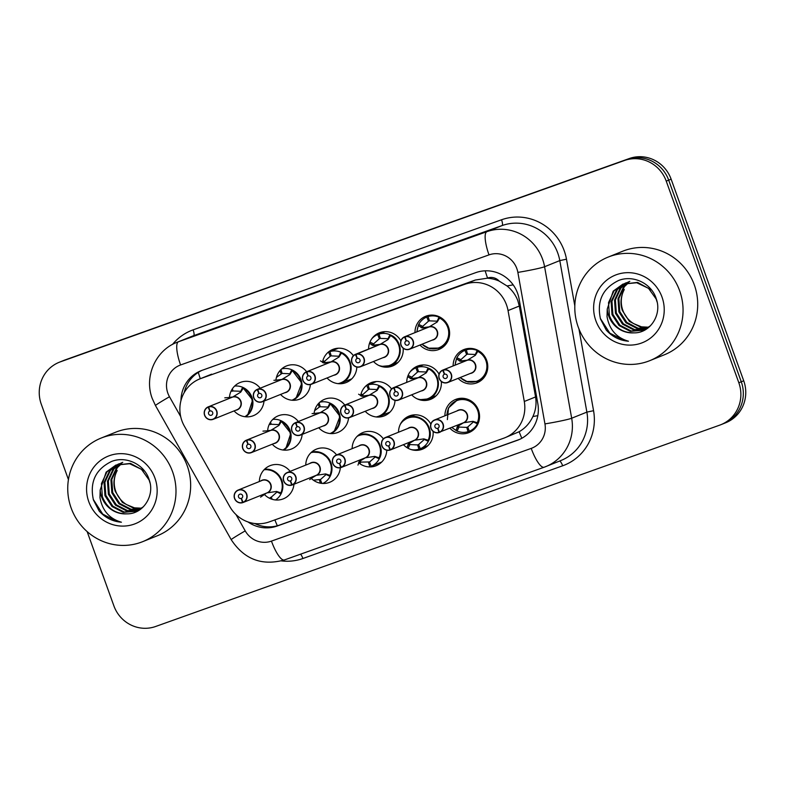 <?xml version="1.0" encoding="UTF-8"?>
<svg xmlns="http://www.w3.org/2000/svg" width="785" height="785" viewBox="0 0 785 785"><rect width="100%" height="100%" fill="white"/><g stroke="black" fill="none" stroke-linecap="round" stroke-linejoin="round"><path stroke-width="1.18" d="M433.104 431.377A17.859 17.231 68.1 0 1 422.516 449.157A17.859 17.231 68.1 0 1 403.451 444.683M386.779 450.227A17.859 17.231 68.1 0 1 376.133 465.711A17.859 17.231 68.1 0 1 358.598 462.708M340.337 467.752A17.859 17.231 68.1 0 1 329.749 482.275A17.859 17.231 68.1 0 1 311.115 478.251M293.953 484.276A17.859 17.231 68.1 0 1 283.365 498.828A17.859 17.231 68.1 0 1 264.319 494.373M444.918 415.785A17.859 17.231 68.1 0 1 455.565 399.467A17.859 17.231 68.1 0 1 478.467 410.241A17.859 17.231 68.1 0 1 468.9 432.604A17.859 17.231 68.1 0 1 449.913 428.217M441.317 381.51A17.859 17.231 68.1 0 1 430.739 399.29A17.859 17.231 68.1 0 1 411.664 394.816M395.002 400.37A17.859 17.231 68.1 0 1 384.356 415.854A17.859 17.231 68.1 0 1 365.202 411.281M348.56 417.885A17.859 17.231 68.1 0 1 337.972 432.407A17.859 17.231 68.1 0 1 318.73 427.746M302.176 434.409A17.859 17.231 68.1 0 1 291.588 448.961A17.859 17.231 68.1 0 1 272.267 444.212M453.131 365.918A17.859 17.231 68.1 0 1 463.788 349.6A17.859 17.231 68.1 0 1 486.69 360.374A17.859 17.231 68.1 0 1 477.123 382.737A17.859 17.231 68.1 0 1 458.136 378.35M403.156 348.206A17.859 17.231 68.1 0 1 392.578 365.987A17.859 17.231 68.1 0 1 373.503 361.502M356.832 367.056A17.859 17.231 68.1 0 1 346.195 382.54A17.859 17.231 68.1 0 1 327.031 377.968M310.389 384.581A17.859 17.231 68.1 0 1 299.811 399.094A17.859 17.231 68.1 0 1 280.569 394.433M264.005 401.106A17.859 17.231 68.1 0 1 253.418 415.658A17.859 17.231 68.1 0 1 234.097 410.908M414.971 332.614A17.859 17.231 68.1 0 1 425.627 316.296A17.859 17.231 68.1 0 1 448.529 327.07A17.859 17.231 68.1 0 1 438.962 349.433A17.859 17.231 68.1 0 1 419.975 345.037M504.853 437.775A33.49 32.313 -111.9 0 0 524.292 401.478L508.042 310.575A33.49 32.313 -111.9 0 0 506.531 304.943A33.49 32.313 -111.9 0 0 464.749 284.298L201.009 378.439A33.49 32.313 -111.9 0 0 199.851 378.88A33.49 32.313 -111.9 0 0 184.347 426.118L229.799 506.6A33.49 32.313 -111.9 0 0 269.147 521.937L503.695 438.216A33.49 32.313 -111.9 0 0 504.853 437.775L519.16 431.721C525.243 428.198 529.816 423.135 532.878 416.541C535.782 410.3 536.675 403.765 535.566 396.945L519.307 306.042L517.747 300.429C515.46 294.66 511.889 289.842 507.022 285.956L499.211 281.118A11.167 10.774 -111.9 0 0 487.563 278.047A33.49 8.772 -109.6 0 1 485.199 270.825M487.563 278.047L487.024 278.233A33.49 32.313 68.1 0 1 499.211 281.118M487.024 278.233L475.357 280.029L199.851 378.88M398.525 432.221A17.859 17.231 68.1 0 1 409.181 416.021A17.859 17.231 68.1 0 1 430.828 424.047M352.141 448.657A17.859 17.231 68.1 0 1 362.798 432.584A17.859 17.231 68.1 0 1 383.345 438.864M305.757 465.083A17.859 17.231 68.1 0 1 316.414 449.138A17.859 17.231 68.1 0 1 336.588 454.917M259.374 481.519A17.859 17.231 68.1 0 1 270.03 465.691A17.859 17.231 68.1 0 1 290.126 471.373M406.748 382.354A17.859 17.231 68.1 0 1 417.404 366.163A17.859 17.231 68.1 0 1 439.05 374.18M360.639 395.689A17.859 17.231 68.1 0 1 371.02 382.717A17.859 17.231 68.1 0 1 391.568 389.007M314.049 413.774A17.859 17.231 68.1 0 1 324.637 399.271A17.859 17.231 68.1 0 1 344.801 405.05M267.626 430.965A17.859 17.231 68.1 0 1 278.253 415.824A17.859 17.231 68.1 0 1 298.349 421.516M368.587 349.05A17.859 17.231 68.1 0 1 379.243 332.85A17.859 17.231 68.1 0 1 400.89 340.876M322.478 362.376A17.859 17.231 68.1 0 1 332.86 349.403A17.859 17.231 68.1 0 1 353.407 355.693M275.888 380.46A17.859 17.231 68.1 0 1 286.466 365.967A17.859 17.231 68.1 0 1 306.641 371.737M229.456 397.661A17.859 17.231 68.1 0 1 240.082 382.521A17.859 17.231 68.1 0 1 260.188 388.202M68.432 479.606L41.281 404.206A33.49 32.313 68.1 0 1 59.218 362.277L61.662 361.286A33.49 32.313 68.1 0 1 62.82 360.845L626.901 159.502A33.49 32.313 68.1 0 1 668.683 180.148L741.275 381.785A33.49 32.313 68.1 0 1 723.338 423.714L725.782 422.722A33.49 32.313 68.1 0 0 743.719 380.794L671.126 179.166A33.49 32.313 68.1 0 0 629.344 158.521L65.263 359.864A33.49 32.313 68.1 0 0 64.105 360.305L61.662 361.286A33.49 32.313 68.1 0 1 62.82 360.845L626.901 159.502A33.49 32.313 68.1 0 1 668.683 180.148L741.275 381.785A33.49 32.313 68.1 0 1 723.338 423.714A33.49 32.313 68.1 0 1 722.18 424.155M247.962 521.927A33.49 32.313 -111.9 0 0 277.144 526.048L517.217 440.356A33.49 32.313 -111.9 0 0 518.375 439.914A33.49 32.313 -111.9 0 0 537.813 403.618L519.091 298.899A33.49 32.313 -111.9 0 0 517.59 293.266A33.49 32.313 -111.9 0 0 475.808 272.621L202.098 370.324A33.49 32.313 -111.9 0 0 200.94 370.755A33.49 32.313 -111.9 0 0 180.962 400.576M59.218 362.277A33.49 32.313 68.1 0 1 60.376 361.836L624.458 160.493A33.49 32.313 68.1 0 1 666.239 181.129L738.832 382.766A33.49 32.313 68.1 0 1 720.895 424.695A33.49 32.313 68.1 0 1 719.737 425.136L155.656 626.479A33.49 32.313 68.1 0 1 113.874 605.834L87.155 531.612M184.239 392.549A33.49 32.313 68.1 0 1 202.167 370.294M519.591 439.394L279.588 525.057A33.49 32.313 68.1 0 1 254.752 523.516M437.52 321.477L437.166 321.183A1.119 1.079 -111.9 0 0 437.196 321.114L439.021 317.189L439.61 318.082L437.176 322.017L428.953 327.011A6.702 6.466 -111.9 0 1 437.019 331.231A6.702 6.466 -111.9 0 1 433.438 339.62L433.202 339.709M433.438 339.62L409.593 349.217C405.806 350.375 402.94 349.031 401.007 345.174C399.977 341.406 401.164 338.61 404.569 336.804L404.599 337.03A6.476 6.251 -111.9 0 0 401.155 345.125A6.476 6.251 -111.9 0 0 409.24 349.119A6.476 6.251 -111.9 0 0 412.93 340.925A6.476 6.251 -111.9 0 0 405.109 336.843L405.099 336.608A6.702 6.466 68.1 0 1 413.185 340.827A6.702 6.466 68.1 0 1 409.593 349.217A6.702 6.466 68.1 0 1 401.007 345.174A6.702 6.466 68.1 0 1 404.569 336.804L428.404 327.217L422.242 327.993L418.444 325.647L418.748 324.421L422.654 326.305A1.119 1.079 -111.9 0 0 422.732 326.334L423.233 327.6L429.375 326.815M405.099 336.608L428.934 327.021M406.198 340.955L406.375 340.886A2.237 2.159 68.1 0 1 409.073 342.299A2.237 2.159 68.1 0 1 407.876 345.096A2.237 2.159 68.1 0 1 405.011 343.751A2.237 2.159 68.1 0 1 406.198 340.955L404.599 337.03M439.021 317.189C452.651 322.135 452.474 344.252 438.776 348.285A16.74 16.161 -111.9 0 0 439.355 348.069A16.74 16.161 -111.9 0 0 448.323 327.1A16.74 16.161 -111.9 0 0 428.1 316.561L431.76 315.089M418.493 324.892A16.74 16.161 -111.9 0 1 426.775 317.032L428.473 321.193L429.424 320.78M428.139 327.335L429.13 326.913M437.166 321.183L429.444 320.849L428.1 316.561M444.104 346.156L438.776 348.285L429.817 348.756L421.879 344.272M428.473 321.193L422.732 326.334M426.775 317.032L431.603 315.089M417.08 331.77A16.318 15.749 68.2 0 1 418.444 325.647L418.748 324.421M422.065 344.193A16.318 15.749 68.2 0 0 446.008 342.064A16.318 15.749 68.2 0 0 439.61 318.082L439.443 318.416M405.109 336.843L406.375 340.896M422.242 327.993L423.213 327.6A2.237 2.159 68.1 0 1 421.947 327.414L418.65 325.834M475.681 354.781L475.327 354.486A1.119 1.079 -111.9 0 0 475.367 354.418L477.192 350.493L477.78 351.395L475.337 355.32L467.124 360.315M471.363 373.022L447.764 382.521C443.967 383.688 441.101 382.344 439.168 378.488C438.148 374.71 439.335 371.913 442.73 370.108L442.76 370.334A6.476 6.251 -111.9 0 0 439.325 378.429A6.476 6.251 -111.9 0 0 447.401 382.423A6.476 6.251 -111.9 0 0 451.09 374.229A6.476 6.251 -111.9 0 0 443.27 370.157L443.26 369.921A6.702 6.466 68.1 0 1 451.346 374.141A6.702 6.466 68.1 0 1 447.764 382.521A6.702 6.466 68.1 0 1 439.178 378.488A6.702 6.466 68.1 0 1 442.73 370.108L466.594 360.511L460.402 361.306L456.605 358.951L456.909 357.734L460.824 359.608A1.119 1.079 -111.9 0 0 460.893 359.638L461.403 360.904L467.536 360.129M471.599 372.934A6.702 6.466 -111.9 0 0 475.19 364.544A6.702 6.466 -111.9 0 0 467.095 360.325L443.26 369.921M444.359 374.268L444.536 374.2A2.237 2.159 68.1 0 1 447.234 375.603A2.237 2.159 68.1 0 1 446.037 378.399A2.237 2.159 68.1 0 1 443.182 377.055A2.237 2.159 68.1 0 1 444.359 374.268L442.76 370.334M477.192 350.493C490.811 355.438 490.645 377.556 476.946 381.598A16.74 16.161 -111.9 0 0 477.525 381.373A16.74 16.161 -111.9 0 0 486.484 360.413A16.74 16.161 -111.9 0 0 466.27 349.865L469.921 348.393M456.664 358.195A16.74 16.161 -111.9 0 1 464.946 350.346L466.643 354.506L467.595 354.084M466.31 360.649L467.291 360.227M475.327 354.486L467.615 354.153L466.27 349.865M482.275 379.459L476.946 381.598L467.978 382.069L460.039 377.585M466.643 354.506L460.893 359.638M464.946 350.346L469.773 348.403M455.241 365.074A16.318 15.749 68.2 0 1 456.605 358.951L456.909 357.734M460.236 377.507A16.318 15.749 68.2 0 0 484.168 375.377A16.318 15.749 68.2 0 0 477.78 351.395L477.604 351.729M443.27 370.157L444.536 374.2M460.402 361.306L461.384 360.914A2.237 2.159 68.1 0 1 460.108 360.727L456.821 359.147M463.847 422.585L458.587 425.784L458.989 427.06A1.119 1.079 -111.9 0 0 458.96 427.128L457.135 431.053L456.134 430.317L457.586 426.186L462.905 422.958M463.435 422.772L472.933 421.339L477.3 422.762L477.417 423.822L473.502 421.938A1.119 1.079 -111.9 0 0 473.433 421.908L473.522 421.525M439.571 432.378L439.433 432.192A6.476 6.251 -111.9 0 0 442.868 424.096A6.476 6.251 -111.9 0 0 434.792 420.103A6.476 6.251 -111.9 0 0 431.102 428.296A6.476 6.251 -111.9 0 0 438.923 432.378L463.415 422.781A6.702 6.466 -111.9 0 0 466.967 414.411A6.702 6.466 -111.9 0 0 458.381 410.369A6.692 6.457 68 0 1 458.607 410.28L434.537 419.965A6.702 6.466 68.1 0 1 443.132 423.998A6.702 6.466 68.1 0 1 439.571 432.378M438.923 432.378L437.657 428.325A2.237 2.159 68.1 0 1 434.959 426.922A2.237 2.159 68.1 0 1 436.156 424.126A2.237 2.159 68.1 0 1 439.021 425.47A2.237 2.159 68.1 0 1 437.834 428.267L439.433 432.192M473.433 421.908L467.683 427.05L469.381 431.21A16.74 16.161 -111.9 0 0 478.271 410.28A16.74 16.161 -111.9 0 0 457.38 399.957A16.74 16.161 -111.9 0 0 456.801 400.173A16.74 16.161 -111.9 0 0 456.399 400.34M456.693 430.877A16.74 16.161 -111.9 0 0 468.056 431.681L469.361 431.151M468.056 431.681L466.722 427.423L468.076 426.873M458.989 427.06L466.712 427.393M447.371 419.612L448.48 407.984L457.38 399.957C470.509 394.423 484.777 411.311 477.417 423.822M469.381 431.21L474.052 429.326M457.135 431.053L456.134 430.317A16.318 15.749 68 0 1 452.023 427.364M476.956 422.624L477.3 422.762A16.318 15.749 68 0 0 466.349 400.036A16.318 15.749 68 0 0 447.008 414.941M439.041 432.564L439.041 432.564A6.702 6.466 68.1 0 1 430.955 428.345A6.702 6.466 68.1 0 1 434.537 419.965C431.171 421.643 429.974 424.44 430.945 428.355C432.545 431.907 435.243 433.31 439.041 432.564M457.586 426.186L458.587 425.784M578.202 326.992A55.813 53.861 68.1 0 1 608.09 257.117A55.813 53.861 68.1 0 1 679.653 290.784A55.813 53.861 68.1 0 1 649.764 360.668A55.813 53.861 68.1 0 1 578.202 326.992M608.09 257.117L622.75 251.21A55.813 53.861 68.1 0 1 694.313 284.886A55.813 53.861 68.1 0 1 664.424 354.761L649.764 360.668M625.105 283.346L617.51 289.42L611.957 301.224L612.869 314.304L619.924 325.196L631.16 331.005L643.906 330.053M624.664 283.483L616.647 289.773L611.093 301.568L612.006 314.657L619.071 325.539L630.306 331.349L643.474 330.23L650.5 325.736M657.153 302.186L656.152 298.977L648.518 288.321L636.704 282.737L622.917 284.111L613.203 291.156L607.237 309.074A25.238 24.355 68.1 0 0 608.709 315.982A25.238 24.355 68.1 0 0 633.937 332.85C650.166 333.311 662.059 314.687 656.329 299.016C651.766 283.444 633.171 274.573 618.6 280.49C602.635 288.291 596.6 301.126 600.496 318.995L606.265 330.092C612.31 336.794 619.718 340.513 628.471 341.22C616.48 337.776 609.337 329.563 607.031 316.6L607.237 309.074M626.921 282.875L620.955 288.036L615.401 299.841L616.313 312.921L623.378 323.812L634.614 329.622L645.584 329.249M626.469 282.983L620.091 288.38L614.537 300.184L615.46 313.264L622.515 324.156L633.75 329.965L645.172 329.464M628.795 282.551L624.409 286.653L618.855 298.447L619.767 311.527L626.822 322.419L638.058 328.228L647.213 328.307M628.324 282.62L623.545 286.996L617.991 298.8L618.904 311.88L625.959 322.772L637.194 328.581L646.811 328.552M648.773 327.208L641.512 326.845L633.681 323.636A25.238 24.355 68.1 0 1 622.829 310.301A25.238 24.355 68.1 0 1 624.281 289.537C620.699 296.387 620.052 303.373 622.348 310.487L629.413 321.379L640.648 327.188L648.39 327.492M651.638 290.087L637.567 282.394L622.917 284.111M623.349 283.944L614.056 290.813L608.512 302.617L609.425 315.698C614.135 327.178 622.309 332.899 633.937 332.85M626.361 282.718L625.086 283.277M629.806 281.334L628.53 281.893M628.108 282.09L626.872 282.747M662.01 297.083A36.395 35.119 68.1 0 1 641.257 343.133A36.395 35.119 68.1 0 1 595.844 320.692A36.395 35.119 68.1 0 1 616.598 274.642A36.395 35.119 68.1 0 1 662.01 297.083M600.309 318.376L609.798 333.134L624.536 340.67L628.471 341.22M71.141 507.983A55.813 53.861 68.1 0 1 101.029 438.108A55.813 53.861 68.1 0 1 172.592 471.775A55.813 53.861 68.1 0 1 142.703 541.65A55.813 53.861 68.1 0 1 71.141 507.983M101.029 438.108L115.689 432.201A55.813 53.861 68.1 0 1 187.252 465.868A55.813 53.861 68.1 0 1 157.363 535.753L142.703 541.65M118.044 464.337L110.44 470.411L104.896 482.216L105.808 495.296L112.863 506.188L124.099 511.997L136.845 511.045M117.603 464.475L109.586 470.764L104.032 482.559L104.945 495.649L112 506.531L123.235 512.34L136.413 511.221L143.439 506.727M150.092 483.177L149.091 479.969L141.457 469.312L129.643 463.729L115.846 465.103L106.132 472.148L100.176 490.066A25.238 24.355 68.1 0 0 101.648 496.974A25.238 24.355 68.1 0 0 126.876 513.841C143.106 514.303 154.998 495.678 149.268 480.008C144.705 464.435 126.1 455.565 111.529 461.482C95.574 469.283 89.539 482.108 93.425 499.986L99.195 511.084C105.249 517.786 112.647 521.505 121.41 522.211C109.419 518.757 102.266 510.554 99.97 497.582L100.176 490.066M119.86 463.866L113.894 469.028L108.34 480.832L109.252 493.912L116.308 504.804L127.543 510.613L138.523 510.24M119.398 463.974L113.03 469.371L107.476 481.176L108.389 494.256L115.454 505.147L126.689 510.957L138.111 510.456M121.734 463.542L117.338 467.634L111.784 479.439L112.697 492.519L119.762 503.411L130.997 509.22L140.142 509.298M121.263 463.611L116.474 467.988L110.921 479.792L111.843 492.872L118.898 503.754L130.133 509.563L139.75 509.543M141.712 508.199L134.441 507.836L126.611 504.627A25.238 24.355 68.1 0 1 115.758 491.292A25.238 24.355 68.1 0 1 117.21 470.529C113.629 477.378 112.991 484.365 115.287 491.479L122.342 502.371L133.578 508.18L141.32 508.484M144.568 471.078L130.506 463.385L115.846 465.103M116.278 464.926L106.996 471.805L101.442 483.599L102.354 496.689C107.064 508.17 115.238 513.89 126.876 513.841M119.3 463.709L118.015 464.269M122.745 462.326L121.469 462.885M121.047 463.081L119.811 463.739M154.939 478.075A36.395 35.119 68.1 0 1 134.196 524.125A36.395 35.119 68.1 0 1 88.784 501.684A36.395 35.119 68.1 0 1 109.537 455.634A36.395 35.119 68.1 0 1 154.939 478.075M93.248 499.368L102.737 514.116L117.475 521.662L121.41 522.211M388.408 339.002L388.065 338.708A1.119 1.079 -111.9 0 0 388.094 338.639L389.919 334.714L390.508 335.617L388.075 339.542L379.852 344.536M379.037 344.86L373.13 345.528L369.549 343.359L372.846 344.939L372.11 345.233M355.998 354.143A6.702 6.466 68.1 0 1 364.083 358.352A6.702 6.466 68.1 0 1 360.492 366.742A6.702 6.466 68.1 0 1 351.906 362.699A6.702 6.466 68.1 0 1 355.458 354.329L355.487 354.555A6.476 6.251 -111.9 0 0 352.053 362.65A6.476 6.251 -111.9 0 0 360.129 366.644A6.476 6.251 -111.9 0 0 363.828 358.451A6.476 6.251 -111.9 0 0 356.007 354.369L379.832 344.546A6.702 6.466 -111.9 0 1 387.918 348.766A6.702 6.466 -111.9 0 1 384.336 357.146L384.1 357.234M357.096 358.48L357.273 358.411A2.237 2.159 68.1 0 1 359.972 359.824A2.237 2.159 68.1 0 1 358.774 362.621A2.237 2.159 68.1 0 1 355.909 361.277A2.237 2.159 68.1 0 1 357.096 358.48L355.487 354.555M389.919 334.714C403.539 339.66 403.372 361.777 389.674 365.81A16.74 16.161 -111.9 0 0 390.253 365.594A16.74 16.161 -111.9 0 0 399.222 344.625A16.74 16.161 -111.9 0 0 378.998 334.086L385.052 331.653M371.756 338.806A16.74 16.161 -111.9 0 1 377.673 334.557L379.361 338.698L380.323 338.306M379.302 344.743L380.018 344.438M388.065 338.708L380.342 338.374L378.998 334.086M397.946 362.493L389.674 365.81L381.167 366.389M379.371 338.708L373.621 343.859L374.131 345.125L380.264 344.34M377.673 334.557L384.895 331.653M378.743 365.417A16.318 15.749 68.2 0 0 398.486 356.567A16.318 15.749 68.2 0 0 390.508 335.617L390.341 335.941M384.336 357.146L360.492 366.742C356.704 367.9 353.839 366.556 351.896 362.699C350.875 358.931 352.063 356.135 355.458 354.329L379.302 344.733M356.007 354.369L357.273 358.421M374.131 345.125L374.111 345.125A2.237 2.159 68.1 0 1 372.846 344.939L373.552 343.83A1.119 1.079 -111.9 0 0 373.621 343.859M339.306 356.527L338.963 356.233A1.119 1.079 -111.9 0 0 338.992 356.164L340.818 352.239L341.406 353.142L338.973 357.067L330.75 362.062A6.702 6.466 -111.9 0 1 338.816 366.291A6.702 6.466 -111.9 0 1 335.224 374.671L334.999 374.759M335.224 374.671L311.39 384.267C307.592 385.435 304.727 384.091 302.794 380.234C301.774 376.457 302.961 373.66 306.356 371.854L306.385 372.08A6.476 6.251 -111.9 0 0 302.951 380.175A6.476 6.251 -111.9 0 0 311.027 384.169A6.476 6.251 -111.9 0 0 314.716 375.976A6.476 6.251 -111.9 0 0 306.906 371.904L306.886 371.668A6.702 6.466 68.1 0 1 314.981 375.878A6.702 6.466 68.1 0 1 311.39 384.267A6.702 6.466 68.1 0 1 302.804 380.225A6.702 6.466 68.1 0 1 306.356 371.854L330.2 362.268L324.028 363.053L320.447 360.894M306.886 371.668L330.73 362.071M306.906 371.904L308.171 375.946A2.237 2.159 68.1 0 1 310.86 377.349A2.237 2.159 68.1 0 1 309.673 380.146A2.237 2.159 68.1 0 1 306.807 378.802A2.237 2.159 68.1 0 1 307.995 376.015L308.171 375.936M340.818 352.239C354.437 357.185 354.271 379.302 340.572 383.335A16.74 16.161 -111.9 0 0 341.151 383.119A16.74 16.161 -111.9 0 0 350.12 362.16A16.74 16.161 -111.9 0 0 329.896 351.611L338.335 348.216M328.572 352.082L330.269 356.233L331.221 355.831L329.896 351.611M330.22 362.248L330.917 361.973M338.963 356.233L331.231 355.87M351.778 378.841L340.572 383.335M330.269 356.233L324.519 361.385L325.029 362.65L331.162 361.875M338.021 383.639A16.318 15.749 68.2 0 0 350.424 369.902A16.318 15.749 68.2 0 0 341.406 353.142L341.239 353.466M307.995 376.015L306.385 372.08M325.029 362.65L325.01 362.66A2.237 2.159 68.1 0 1 323.744 362.474L322.566 361.905M290.205 374.052L289.851 373.758A1.119 1.079 -111.9 0 0 289.891 373.689L291.716 369.764L292.305 370.667L289.861 374.592L281.638 379.597A6.702 6.466 -111.9 0 1 289.714 383.816A6.702 6.466 -111.9 0 1 286.123 392.206L285.897 392.294M286.123 392.206L262.288 401.792C258.491 402.96 255.625 401.616 253.692 397.76C252.672 393.982 253.859 391.195 257.254 389.38L257.284 389.615A6.476 6.251 -111.9 0 0 253.849 397.701A6.476 6.251 -111.9 0 0 261.925 401.694A6.476 6.251 -111.9 0 0 265.615 393.501A6.476 6.251 -111.9 0 0 257.794 389.429L257.784 389.193A6.702 6.466 68.1 0 1 265.87 393.413A6.702 6.466 68.1 0 1 262.288 401.792A6.702 6.466 68.1 0 1 253.702 397.76A6.702 6.466 68.1 0 1 257.254 389.38L281.118 379.783L273.906 380.293M257.784 389.193L281.619 379.597M258.893 393.54L259.06 393.471A2.237 2.159 68.1 0 1 261.758 394.884A2.237 2.159 68.1 0 1 260.561 397.671A2.237 2.159 68.1 0 1 257.706 396.327A2.237 2.159 68.1 0 1 258.893 393.54L257.284 389.615M292.864 400.291A16.74 16.161 -111.9 0 0 301.018 379.685A16.74 16.161 -111.9 0 0 281.707 368.891M276.448 377.359L282.119 373.356M281.118 379.783L281.815 379.498M289.851 373.758L282.139 373.424L280.942 369.607M291.716 369.764L301.842 383.011L295.945 398.368M281.158 373.748L279.921 370.716M291.971 400.232A16.318 15.749 68.2 0 0 301.42 385.788A16.318 15.749 68.2 0 0 292.305 370.667L292.128 371.001M275.927 380.175L282.06 379.4M257.794 389.429L259.07 393.471M241.103 391.578L240.75 391.283A1.119 1.079 -111.9 0 0 240.789 391.224L242.614 387.29L243.203 388.192L240.76 392.117L232.546 397.112M236.785 409.819L213.186 419.318C209.389 420.485 206.524 419.141 204.591 415.285C203.56 411.507 204.748 408.72 208.153 406.905L208.182 407.14A6.476 6.251 -111.9 0 0 204.748 415.236A6.476 6.251 -111.9 0 0 212.823 419.219A6.476 6.251 -111.9 0 0 216.513 411.026A6.476 6.251 -111.9 0 0 208.692 406.954L208.682 406.718A6.702 6.466 68.1 0 1 216.768 410.938A6.702 6.466 68.1 0 1 213.186 419.318A6.702 6.466 68.1 0 1 204.6 415.285A6.702 6.466 68.1 0 1 208.153 406.905L231.997 397.318L224.804 397.818M237.021 409.731A6.702 6.466 -111.9 0 0 240.612 401.341A6.702 6.466 -111.9 0 0 232.517 397.122L208.682 406.718M209.781 411.065L209.958 410.997A2.237 2.159 68.1 0 1 212.656 412.41A2.237 2.159 68.1 0 1 211.459 415.206A2.237 2.159 68.1 0 1 208.604 413.852A2.237 2.159 68.1 0 1 209.781 411.065L208.182 407.14M245.607 416.786A16.74 16.161 -111.9 0 0 251.907 397.21A16.74 16.161 -111.9 0 0 234.656 386.063M232.046 391.273L233.008 390.891M231.997 397.318L232.713 397.024M240.75 391.283L233.037 390.959L232.37 388.83M242.614 387.29L252.652 399.997L247.648 415.206M244.891 416.707A16.318 15.749 68.2 0 0 252.289 402.146A16.318 15.749 68.2 0 0 243.203 388.192L243.026 388.526M229.475 397.396L232.017 397.063M208.692 406.954L209.958 410.997M407.866 444.565L408.602 444.271L407.072 447.568L408.485 443.711L413.803 440.493M414.333 440.297L423.831 438.864L428.198 440.287L428.306 441.347L424.4 439.463A1.119 1.079 -111.9 0 0 424.322 439.433L424.42 439.05M390.469 449.903L414.303 440.307A6.702 6.466 -111.9 0 0 417.865 431.936A6.702 6.466 -111.9 0 0 409.279 427.894L385.435 437.49C382.069 439.168 380.872 441.965 381.844 445.88C383.443 449.432 386.141 450.835 389.939 450.09L389.939 450.09A6.702 6.466 68.1 0 1 381.853 445.88A6.702 6.466 68.1 0 1 385.435 437.49A6.702 6.466 68.1 0 1 394.021 441.533A6.702 6.466 68.1 0 1 390.469 449.903L390.331 449.717A6.476 6.251 -111.9 0 0 393.766 441.621A6.476 6.251 -111.9 0 0 385.69 437.637A6.476 6.251 -111.9 0 0 382.001 445.821A6.476 6.251 -111.9 0 0 389.821 449.903L390.439 449.893M389.821 449.903L388.555 445.851A2.237 2.159 68.1 0 1 385.857 444.447A2.237 2.159 68.1 0 1 387.054 441.651A2.237 2.159 68.1 0 1 389.909 442.995A2.237 2.159 68.1 0 1 388.732 445.792L390.331 449.717M424.322 439.433L418.582 444.575L420.279 448.735A16.74 16.161 -111.9 0 0 429.169 427.805A16.74 16.161 -111.9 0 0 408.278 417.483A16.74 16.161 -111.9 0 0 407.7 417.698A16.74 16.161 -111.9 0 0 407.287 417.875M411.134 449.57A16.74 16.161 -111.9 0 0 418.945 449.206L420.26 448.686M418.945 449.206L417.62 444.948L418.974 444.398M414.745 440.11L409.485 443.309L409.888 444.585L417.61 444.918M414.833 414.823L408.278 417.483C421.408 411.958 435.675 428.836 428.306 441.347M420.279 448.735L427.894 445.674M427.854 440.149L428.198 440.287A16.318 15.749 68 0 0 421.143 419.151A16.318 15.749 68 0 0 400.281 424.41M409.888 444.585A1.119 1.079 -111.9 0 0 409.858 444.653L408.602 444.271A2.237 2.159 68.1 0 1 409.466 443.319L408.485 443.711M357.97 465.093L359.383 461.237L364.691 458.018M365.221 457.822L374.73 456.389L379.096 457.822L379.204 458.872L375.289 456.988A1.119 1.079 -111.9 0 0 375.22 456.958L375.308 456.576M341.367 467.428L365.202 457.832A6.702 6.466 -111.9 0 0 368.764 449.462A6.702 6.466 -111.9 0 0 360.168 445.419L336.333 455.015C332.968 456.693 331.77 459.49 332.742 463.405C334.341 466.957 337.04 468.36 340.837 467.615L340.837 467.615A6.702 6.466 68.1 0 1 332.752 463.405A6.702 6.466 68.1 0 1 336.333 455.015A6.702 6.466 68.1 0 1 344.919 459.058A6.702 6.466 68.1 0 1 341.367 467.428L341.23 467.242A6.476 6.251 -111.9 0 0 344.664 459.147A6.476 6.251 -111.9 0 0 336.588 455.163A6.476 6.251 -111.9 0 0 332.899 463.356A6.476 6.251 -111.9 0 0 340.71 467.428L341.338 467.418M340.71 467.428L339.444 463.385A2.237 2.159 68.1 0 1 336.755 461.972A2.237 2.159 68.1 0 1 337.942 459.176A2.237 2.159 68.1 0 1 340.808 460.53A2.237 2.159 68.1 0 1 339.62 463.317L341.23 467.242M375.22 456.958L369.47 462.1L371.177 466.261A16.74 16.161 -111.9 0 0 380.058 445.33A16.74 16.161 -111.9 0 0 359.177 435.008C372.306 429.483 386.573 446.371 379.204 458.872M365.643 457.635L360.374 460.834L360.786 462.11L369.872 461.933M369.843 466.732L368.518 462.473M371.177 466.261L381.726 462.012M378.753 457.675L379.096 457.822A16.318 15.749 68 0 0 375.416 439.227A16.318 15.749 68 0 0 357.155 436.332M358.941 462.993L359.501 461.796A2.237 2.159 68.1 0 1 360.364 460.844L359.383 461.237M309.663 479.615L315.59 475.543M292.265 484.953L292.128 484.767A6.476 6.251 -111.9 0 0 295.562 476.681A6.476 6.251 -111.9 0 0 287.487 472.688A6.476 6.251 -111.9 0 0 283.797 480.881A6.476 6.251 -111.9 0 0 291.608 484.953L291.735 485.15A6.702 6.466 68.1 0 1 283.64 480.93A6.702 6.466 68.1 0 1 287.232 472.541A6.702 6.466 68.1 0 1 295.817 476.583A6.702 6.466 68.1 0 1 292.265 484.953L316.12 475.357L325.628 473.914L329.985 475.347L330.102 476.397L326.187 474.523A1.119 1.079 -111.9 0 0 326.118 474.483L326.207 474.101M316.1 475.367A6.702 6.466 -111.9 0 0 319.652 466.987A6.702 6.466 -111.9 0 0 311.066 462.954A6.692 6.457 68 0 1 311.302 462.865L287.232 472.541C283.856 474.218 282.659 477.015 283.64 480.93C285.24 484.482 287.938 485.886 291.735 485.15L292.226 484.944M291.608 484.953L290.342 480.911A2.237 2.159 68.1 0 1 287.644 479.498A2.237 2.159 68.1 0 1 288.841 476.711A2.237 2.159 68.1 0 1 291.706 478.055A2.237 2.159 68.1 0 1 290.519 480.842L292.128 484.767M322.812 483.462A16.74 16.161 -111.9 0 0 330.956 462.856A16.74 16.161 -111.9 0 0 311.655 452.062L320.888 452.621L328.454 458.254L331.898 467.114L330.102 476.397M313.372 480.175L320.771 479.458M320.408 483.187L319.416 479.998M321.909 483.403L320.378 479.655L326.118 474.483M329.651 475.2L329.985 475.347A16.318 15.749 68 0 0 327.414 457.94A16.318 15.749 68 0 0 310.968 452.7M316.541 475.161L311.272 478.369M260.561 497.14L266.488 493.068M243.164 502.478L243.016 502.302A6.476 6.251 -111.9 0 0 246.461 494.207A6.476 6.251 -111.9 0 0 238.385 490.213A6.476 6.251 -111.9 0 0 234.686 498.406A6.476 6.251 -111.9 0 0 242.506 502.478L242.624 502.675A6.702 6.466 68.1 0 1 234.538 498.455A6.702 6.466 68.1 0 1 238.13 490.066A6.702 6.466 68.1 0 1 246.716 494.108A6.702 6.466 68.1 0 1 243.164 502.478L267.018 492.882L276.516 491.449L280.883 492.872L281.001 493.922L277.085 492.048A1.119 1.079 -111.9 0 0 277.017 492.018L277.105 491.636M266.998 492.892A6.702 6.466 -111.9 0 0 270.55 484.512A6.702 6.466 -111.9 0 0 261.964 480.479A6.692 6.457 68 0 1 262.2 480.391L238.13 490.066C234.754 491.753 233.557 494.55 234.529 498.455C236.138 502.007 238.826 503.42 242.624 502.675L243.124 502.469M242.506 502.478L241.24 498.436A2.237 2.159 68.1 0 1 238.542 497.033A2.237 2.159 68.1 0 1 239.739 494.236A2.237 2.159 68.1 0 1 242.604 495.58A2.237 2.159 68.1 0 1 241.417 498.367L243.016 502.302M275.555 499.957A16.74 16.161 -111.9 0 0 281.854 480.381A16.74 16.161 -111.9 0 0 264.604 469.234L273.229 470.764L279.97 476.652L282.835 485.179L281.001 493.922M270.305 497.533L271.659 496.983M272.14 499.289L271.267 497.15L277.017 492.018M280.549 492.735L280.883 492.872A16.318 15.749 68 0 0 279.028 476.387A16.318 15.749 68 0 0 264.074 469.773M426.579 372.306L426.226 372.012A1.119 1.079 -111.9 0 0 426.265 371.943L428.08 368.018L428.679 368.921L426.235 372.846L418.012 377.84A6.702 6.466 -111.9 0 1 426.078 382.069A6.702 6.466 -111.9 0 1 422.497 390.459L422.261 390.547M422.497 390.459L398.662 400.046C394.865 401.213 392 399.869 390.066 396.013C389.036 392.235 390.224 389.448 393.628 387.633L393.658 387.868A6.476 6.251 -111.9 0 0 390.224 395.964A6.476 6.251 -111.9 0 0 398.299 399.948A6.476 6.251 -111.9 0 0 401.989 391.754A6.476 6.251 -111.9 0 0 394.168 387.682L394.158 387.447A6.702 6.466 68.1 0 1 402.244 391.666A6.702 6.466 68.1 0 1 398.662 400.046A6.702 6.466 68.1 0 1 390.066 396.013A6.702 6.466 68.1 0 1 393.628 387.633L417.473 378.046L411.301 378.831L407.719 376.672L411.006 378.252L410.28 378.547M394.158 387.447L417.993 377.85M395.257 391.793L395.434 391.725A2.237 2.159 68.1 0 1 398.132 393.138A2.237 2.159 68.1 0 1 396.935 395.934A2.237 2.159 68.1 0 1 394.07 394.58A2.237 2.159 68.1 0 1 395.257 391.793L393.658 387.868M428.08 368.018C441.71 372.963 441.543 395.09 427.835 399.123A16.74 16.161 -111.9 0 0 428.424 398.898A16.74 16.161 -111.9 0 0 437.382 377.938A16.74 16.161 -111.9 0 0 417.169 367.39L423.223 364.956M409.927 372.119A16.74 16.161 -111.9 0 1 415.834 367.871L417.541 372.031L418.483 371.619M417.198 378.174L418.189 377.752M426.226 372.012L418.513 371.688L417.169 367.39M436.117 395.807L427.835 399.123L419.327 399.693M417.541 372.031L411.791 377.173L412.302 378.439L418.434 377.654M415.834 367.871L423.056 364.966M416.904 398.721A16.318 15.749 68.2 0 0 436.656 389.88A16.318 15.749 68.2 0 0 428.679 368.921L428.502 369.254M394.168 387.682L395.434 391.725M412.302 378.439L412.282 378.439A2.237 2.159 68.1 0 1 411.006 378.252L411.723 377.134A1.119 1.079 -111.9 0 0 411.791 377.173M377.477 389.841L377.124 389.546A1.119 1.079 -111.9 0 0 377.153 389.478L378.978 385.553L379.567 386.446L377.134 390.38L368.911 395.375A6.702 6.466 -111.9 0 1 376.977 399.594A6.702 6.466 -111.9 0 1 373.395 407.984L373.16 408.072M373.395 407.984L349.551 417.581C345.763 418.739 342.898 417.394 340.965 413.538C339.934 409.76 341.122 406.973 344.527 405.168L344.556 405.394A6.476 6.251 -111.9 0 0 341.112 413.489A6.476 6.251 -111.9 0 0 349.197 417.473A6.476 6.251 -111.9 0 0 352.887 409.289A6.476 6.251 -111.9 0 0 345.066 405.207L345.057 404.972A6.702 6.466 68.1 0 1 353.142 409.191A6.702 6.466 68.1 0 1 349.551 417.581A6.702 6.466 68.1 0 1 340.965 413.538A6.702 6.466 68.1 0 1 344.527 405.168L368.381 395.561L362.199 396.356L358.608 394.198M345.057 404.972L368.891 395.385M345.066 405.207L346.332 409.26A2.237 2.159 68.1 0 1 349.031 410.663A2.237 2.159 68.1 0 1 347.834 413.459A2.237 2.159 68.1 0 1 344.968 412.105A2.237 2.159 68.1 0 1 346.156 409.319L346.332 409.25M378.978 385.553C392.608 390.498 392.431 412.616 378.733 416.649A16.74 16.161 -111.9 0 0 379.312 416.433A16.74 16.161 -111.9 0 0 388.281 395.463A16.74 16.161 -111.9 0 0 368.057 384.925L376.496 381.53M366.732 385.396L368.43 389.546L369.382 389.144L368.057 384.925M368.381 395.561L369.087 395.277M377.124 389.546L369.392 389.183M389.939 412.154L378.733 416.649M368.43 389.546L362.69 394.698L363.19 395.964L369.333 395.179M376.192 416.943A16.318 15.749 68.2 0 0 388.585 403.215A16.318 15.749 68.2 0 0 379.567 386.446L379.4 386.779M346.156 409.319L344.556 405.394M363.19 395.964L363.17 395.964A2.237 2.159 68.1 0 1 361.905 395.777L360.727 395.218M328.365 407.366L328.022 407.072A1.119 1.079 -111.9 0 0 328.051 407.003L329.877 403.078L330.465 403.981L328.032 407.906L319.809 412.9A6.702 6.466 -111.9 0 1 327.875 417.12A6.702 6.466 -111.9 0 1 324.293 425.509L324.058 425.598M324.293 425.509L300.449 435.106C296.661 436.264 293.796 434.919 291.853 431.063C290.833 427.295 292.02 424.499 295.415 422.693L295.445 422.919A6.476 6.251 -111.9 0 0 292.01 431.014A6.476 6.251 -111.9 0 0 300.086 435.008A6.476 6.251 -111.9 0 0 303.785 426.814A6.476 6.251 -111.9 0 0 295.965 422.732L295.955 422.497A6.702 6.466 68.1 0 1 304.04 426.716A6.702 6.466 68.1 0 1 300.449 435.106A6.702 6.466 68.1 0 1 291.863 431.063A6.702 6.466 68.1 0 1 295.415 422.693L319.26 413.106L312.067 413.597M295.955 422.497L319.789 412.91M297.054 426.844L297.23 426.775A2.237 2.159 68.1 0 1 299.929 428.188A2.237 2.159 68.1 0 1 298.732 430.985A2.237 2.159 68.1 0 1 295.866 429.64A2.237 2.159 68.1 0 1 297.054 426.844L295.445 422.919M331.034 433.595A16.74 16.161 -111.9 0 0 339.179 412.988A16.74 16.161 -111.9 0 0 319.878 402.195M318.082 404.02L319.328 407.072L320.28 406.669M319.279 413.087L319.986 412.802M328.022 407.072L320.3 406.738L319.102 402.911M329.877 403.078L340.013 416.315L334.106 431.671M319.328 407.072L314.608 410.663M330.132 433.536A16.318 15.749 68.2 0 0 339.581 419.102A16.318 15.749 68.2 0 0 330.465 403.981L330.299 404.304M314.088 413.489L320.221 412.704M295.965 422.732L297.23 426.785M279.264 424.891L278.92 424.597A1.119 1.079 -111.9 0 0 278.95 424.528L280.775 420.603L281.364 421.506L278.93 425.431L270.707 430.425M274.956 443.123L251.347 452.631C247.55 453.799 244.685 452.445 242.751 448.598C241.731 444.82 242.918 442.024 246.313 440.218L246.343 440.444A6.476 6.251 -111.9 0 0 242.908 448.539A6.476 6.251 -111.9 0 0 250.984 452.533A6.476 6.251 -111.9 0 0 254.674 444.339A6.476 6.251 -111.9 0 0 246.863 440.267L246.843 440.032A6.702 6.466 68.1 0 1 254.939 444.241A6.702 6.466 68.1 0 1 251.347 452.631A6.702 6.466 68.1 0 1 242.761 448.588A6.702 6.466 68.1 0 1 246.313 440.218L270.158 430.631L262.965 431.132M275.182 443.034A6.702 6.466 -111.9 0 0 278.773 434.654A6.702 6.466 -111.9 0 0 270.688 430.435L246.843 440.032M247.952 444.369L248.129 444.3A2.237 2.159 68.1 0 1 250.827 445.713A2.237 2.159 68.1 0 1 249.63 448.51A2.237 2.159 68.1 0 1 246.765 447.165A2.237 2.159 68.1 0 1 247.952 444.369L246.343 440.444M283.777 450.099A16.74 16.161 -111.9 0 0 290.077 430.514A16.74 16.161 -111.9 0 0 272.817 419.376M270.217 424.587L271.178 424.194M270.177 430.612L270.874 430.337M278.92 424.597L271.198 424.263L270.531 422.134M280.775 420.603L290.813 433.31L285.809 448.52M283.051 450.011A16.318 15.749 68.2 0 0 290.45 435.449A16.318 15.749 68.2 0 0 281.364 421.506L281.197 421.83M267.636 430.71L270.177 430.376M246.863 440.267L248.129 444.31M519.307 306.042L508.042 310.575M521.829 438.265A33.49 8.772 -109.6 0 1 519.16 431.721M532.878 416.541A33.49 1.855 -10.1 0 0 537.823 415.648M277.331 525.773A33.49 8.772 -109.6 0 1 274.887 519.886M507.022 285.956A33.49 1.855 -10.1 0 0 513.184 284.857M200.303 378.694A33.49 8.772 -109.6 0 1 198.212 372.012M475.357 280.029L464.749 284.298M535.566 396.945L524.292 401.478M211.616 374.17L201.009 378.439M65.263 359.864L60.376 361.836M629.344 158.521L624.458 160.493M671.126 179.166L666.239 181.129M743.719 380.794L738.832 382.766M236.03 514.607L245.224 530.886A22.323 21.548 -111.9 0 0 271.453 541.11L531.219 448.392A22.323 21.548 -111.9 0 0 544.947 423.9L517.865 272.395A22.323 21.548 -111.9 0 0 516.854 268.637A22.323 21.548 -111.9 0 0 489.006 254.88L180.589 364.966A22.323 21.548 -111.9 0 0 167.853 393.207A22.323 21.548 -111.9 0 0 169.481 396.749L180.697 416.609M180.589 364.966A22.323 5.848 70.4 0 1 178.45 341.769L486.867 231.683A44.647 43.087 68.1 0 1 542.572 259.207A44.647 43.087 68.1 0 1 544.584 266.723L559.793 260.6A44.647 43.087 -111.9 0 0 557.782 253.094A44.647 43.087 -111.9 0 0 502.076 225.57L193.66 335.656A44.647 43.087 -111.9 0 0 192.109 336.245L176.91 342.358A44.647 43.087 68.1 0 1 178.45 341.769L193.66 335.656A5.583 1.462 -109.6 0 0 193.12 329.857L501.546 219.771A5.583 1.462 -109.6 0 1 502.076 225.57L486.867 231.683A22.323 5.848 70.4 0 0 489.006 254.88M176.91 342.358C155.401 350.424 143.91 377.016 152.28 398.584L155.469 405.541A22.323 0.795 -29.5 0 1 169.481 396.749M501.546 219.771A50.23 48.474 68.1 0 1 564.209 250.729A50.23 48.474 68.1 0 1 566.476 259.187L574.816 305.865M578.947 328.944L593.558 410.692A50.23 48.474 68.1 0 1 562.659 465.79L302.902 558.508A50.23 48.474 68.1 0 1 281.383 560.902M172.494 344.429A50.23 48.474 68.1 0 1 193.12 329.857M517.865 272.395A22.323 1.236 -10.1 0 0 544.584 266.723L571.676 418.228L586.876 412.115L559.793 260.6L566.476 259.187M544.947 423.9A22.323 1.236 -10.1 0 0 571.676 418.228A44.647 43.087 68.1 0 1 545.752 466.624A44.647 43.087 68.1 0 1 544.211 467.212A22.323 5.848 70.4 0 1 544.152 467.232L560.961 460.501A44.647 43.087 -111.9 0 0 586.876 412.115L593.558 410.692M544.093 467.252L284.445 559.931A22.323 5.848 70.4 0 1 284.396 559.95L544.152 467.232A22.323 5.848 70.4 0 1 531.219 448.392M300.537 554.19A5.583 1.462 -109.6 0 1 302.902 558.508M559.568 461.06A5.583 1.462 -109.6 0 1 562.659 465.79M155.469 405.541L231.212 539.678A22.323 0.795 -29.5 0 1 245.224 530.886M271.453 541.11A22.323 5.848 70.4 0 0 284.396 559.95C261.915 566.113 244.184 559.352 231.212 539.678M519.523 439.423L517.217 440.356M279.588 525.057L277.144 526.048M429.67 326.619A6.898 6.663 68.2 0 1 437.628 332.32A6.898 6.663 68.2 0 1 432.035 340.18M427.06 327.747A6.898 6.663 68.2 0 1 427.796 327.276M421.211 327.708L422.654 326.305M467.831 359.923A6.898 6.663 68.2 0 1 475.798 365.624A6.898 6.663 68.2 0 1 470.205 373.493M465.23 361.051A6.898 6.663 68.2 0 1 465.966 360.59M459.382 361.022L460.824 359.608M456.978 410.928A6.898 6.663 68 0 1 466.604 412.949A6.898 6.663 68 0 1 464.229 422.624M456.173 430.043L457.704 426.736A2.237 2.159 68.1 0 1 458.568 425.794M456.978 427.03L458.96 427.128M380.558 344.144A6.898 6.663 68.2 0 1 388.526 349.845A6.898 6.663 68.2 0 1 382.933 357.705M377.958 345.272A6.898 6.663 68.2 0 1 378.694 344.811M369.951 342.103L373.552 343.83M373.13 345.528L374.111 345.125M331.456 361.669A6.898 6.663 68.2 0 1 339.424 367.37A6.898 6.663 68.2 0 1 333.831 375.24M328.856 362.798A6.898 6.663 68.2 0 1 329.592 362.336M322.88 360.609L324.45 361.355A1.119 1.079 -111.9 0 0 324.519 361.385M324.028 363.053L325.01 362.66M323.008 362.768L324.45 361.355M282.355 379.194A6.898 6.663 68.2 0 1 290.322 384.895A6.898 6.663 68.2 0 1 284.729 392.765M279.754 380.323A6.898 6.663 68.2 0 1 280.49 379.861M233.253 396.719A6.898 6.663 68.2 0 1 241.211 402.42A6.898 6.663 68.2 0 1 235.628 410.29M230.653 397.858A6.898 6.663 68.2 0 1 231.389 397.387M407.876 428.453A6.898 6.663 68 0 1 417.502 430.484A6.898 6.663 68 0 1 415.128 440.149M409.858 444.653L408.151 448.313M358.774 445.988A6.898 6.663 68 0 1 368.4 448.009A6.898 6.663 68 0 1 366.026 457.675M360.786 462.11A1.119 1.079 -111.9 0 0 360.747 462.179L360.001 463.788M358.765 462.09L360.747 462.179M309.673 463.513A6.898 6.663 68 0 1 319.299 465.534A6.898 6.663 68 0 1 316.924 475.2M260.571 481.038A6.898 6.663 68 0 1 270.197 483.06A6.898 6.663 68 0 1 267.813 492.725M418.729 377.448A6.898 6.663 68.2 0 1 426.687 383.149A6.898 6.663 68.2 0 1 421.103 391.018M416.128 378.586A6.898 6.663 68.2 0 1 416.855 378.115M408.112 375.407L411.723 377.134M411.301 378.831L412.282 378.439M369.627 394.973A6.898 6.663 68.2 0 1 377.585 400.674A6.898 6.663 68.2 0 1 371.992 408.543M367.017 396.111A6.898 6.663 68.2 0 1 367.753 395.64M361.051 393.913L362.611 394.669A1.119 1.079 -111.9 0 0 362.69 394.698M362.199 396.356L363.17 395.964M361.169 396.072L362.611 394.669M320.515 412.508A6.898 6.663 68.2 0 1 328.483 418.209A6.898 6.663 68.2 0 1 322.89 426.069M317.915 413.636A6.898 6.663 68.2 0 1 318.651 413.175M271.414 430.033A6.898 6.663 68.2 0 1 279.382 435.734A6.898 6.663 68.2 0 1 273.788 443.603M268.813 431.161A6.898 6.663 68.2 0 1 269.549 430.7M720.895 424.695L723.338 423.714M439.355 348.069L427.884 348.187L421.839 344.291M416.845 331.859L418.444 324.99M477.525 381.373L466.045 381.5L460.01 377.595M455.015 365.162L456.615 358.294M446.783 415.029L448.441 408.033L456.801 400.173L461.551 398.26M451.797 427.452L456.517 430.798M390.253 365.594L381.284 366.428M407.7 417.698L401.743 421.928M428.414 398.898L419.455 399.732"/></g></svg>
